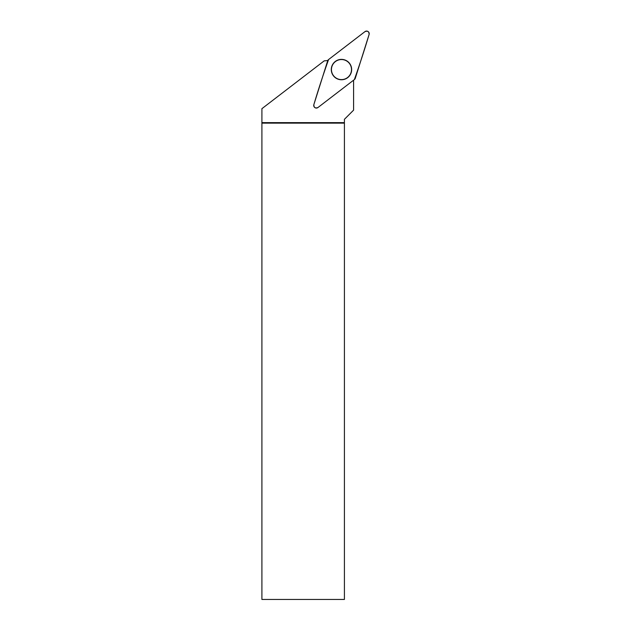 <?xml version="1.0" encoding="UTF-8"?>
<svg xmlns="http://www.w3.org/2000/svg" width="631" height="631" viewBox="0 0 631 631"><rect width="100%" height="100%" fill="white"/><g stroke="black" fill="none" stroke-linecap="round" stroke-linejoin="round"><path stroke-width="0.95" d="M317.961 107.522L354.377 79.577A2.634 2.634 0 0 0 355.292 78.276L369.096 34.5A2.634 2.634 0 0 0 364.978 31.621L328.562 59.559A2.634 2.634 0 0 0 327.655 60.86L313.852 104.636A2.634 2.634 0 0 0 317.961 107.522M347.318 61.223A10.191 10.191 0 0 0 333.129 63.723A10.191 10.191 0 0 0 335.629 77.913A10.191 10.191 0 0 0 349.819 75.412A10.191 10.191 0 0 0 347.318 61.223M353.589 80.184L353.589 110.149L344.416 119.314L344.416 123.132L261.904 123.132L261.912 108.674L324.2 60.868A26.865 26.865 0 0 0 327.836 60.426M344.416 123.132L344.416 599.45L261.904 599.45L261.904 123.132M341.474 59.543A10.025 10.025 0 0 0 332.789 74.584A10.025 10.025 0 0 0 350.158 74.584A10.025 10.025 0 0 0 341.474 59.543M344.416 122.635L261.912 122.635M328.562 59.559C323.301 74.395 318.395 89.421 313.852 104.636C313.836 107.57 315.208 108.532 317.969 107.515L354.377 79.577C359.638 64.741 364.544 49.723 369.088 34.5C369.103 31.566 367.731 30.603 364.97 31.621L328.562 59.559"/></g></svg>

